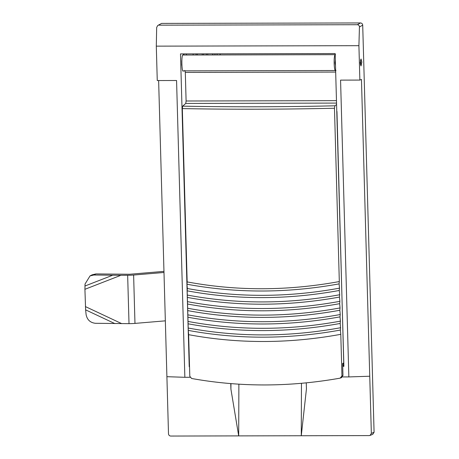 <?xml version="1.0" encoding="UTF-8"?>
<svg xmlns="http://www.w3.org/2000/svg" width="459" height="459" viewBox="0 0 459 459"><rect width="100%" height="100%" fill="white"/><g stroke="black" fill="none" stroke-linecap="round" stroke-linejoin="round"><path stroke-width="0.69" d="M203.549 54.977A9.978 9.668 62.4 0 1 203.641 53.858M197.301 54.988L197.41 53.875M190.055 377.287L184.857 377.298L176.566 80.503L157.259 80.549L156.301 46.147L156.674 27.437L157.724 25.515L161.574 23.409L157.724 25.515M230.757 383.592L230.911 389.117L230.952 383.604M158.63 80.543L166.904 376.696L184.857 377.298M369.747 376.231L361.457 79.43L359.873 80.084L340.567 80.124L348.857 376.925L369.747 376.231L371.342 433.388L370.04 435.436L369.248 435.591L170.719 436.05C169.417 435.912 168.677 435.184 168.499 433.858L166.904 376.696M306.268 382.846L306.44 388.945L301.27 435.752L301.46 383.294M238.881 384.166L238.691 435.895L230.911 389.117M348.857 376.925L342.5 376.937M360.487 22.95C361.795 23.088 362.535 23.816 362.708 25.142L359.437 26.972C359.334 25.606 358.64 24.849 357.343 24.711L360.487 22.95L161.574 23.409M357.343 24.711L158.877 25.165M156.301 46.147L358.915 45.682L359.437 26.972M361.864 62.074L361.038 65.964L360.206 62.877L361.032 58.993L361.864 62.074M371.342 433.388L374.079 432.263L362.708 25.142M359.873 80.084L358.915 45.682M374.079 432.263L372.777 434.312L370.04 435.436M343.877 365.743L342.695 365.743M342.712 366.357L343.894 366.357L335.156 53.554L180.496 53.91L189.228 366.712L189.533 366.546M186.406 53.898L186.434 55.017M181.77 60.594L181.793 65.304M189.228 366.712L189.533 366.712M336.579 104.532L334.909 105.805L334.473 108.244C282.486 109.408 231.766 109.523 182.326 108.594L182.688 106.155L185.746 103.43L186.102 100.997L185.304 72.413L184.816 70.462M182.688 106.155C232.151 107.096 282.887 106.976 334.909 105.805M186.985 284.23L187.169 281.906C236.741 291.132 287.46 291.017 339.316 281.556L339.098 283.88C287.374 293.267 236.672 293.387 186.985 284.23L187.352 288.504C237.028 297.719 287.741 297.604 339.499 288.154L339.281 290.478C287.563 299.865 236.855 299.979 187.169 290.828L187.352 288.504M339.098 283.88L339.499 288.154M187.536 295.097C237.211 304.317 287.925 304.202 339.683 294.747L339.465 297.071C287.747 306.457 237.039 306.578 187.352 297.421L187.169 290.828M339.281 290.478L339.683 294.747M187.72 301.695C237.395 310.909 288.109 310.795 339.867 301.345L339.649 303.669C287.931 313.055 237.228 313.17 187.536 304.019L187.352 297.421M339.465 297.071L339.867 301.345M187.903 308.287C237.578 317.508 288.292 317.393 340.056 307.937L339.832 310.261C288.114 319.648 237.412 319.768 187.725 310.611L187.536 304.019M339.649 303.669L340.056 307.937M188.087 314.885C237.762 324.106 288.481 323.985 340.239 314.535L340.016 316.859C288.298 326.246 237.596 326.36 187.909 317.209L187.725 310.611M339.832 310.261L340.239 314.535M188.27 321.484C237.946 330.698 288.665 330.583 340.423 321.134L340.199 323.452C288.481 332.838 237.779 332.959 188.092 323.802L187.909 317.209M340.016 316.859L340.423 321.134M188.454 328.076C238.129 337.296 288.849 337.176 340.607 327.726L340.383 330.05C288.665 339.436 237.963 339.551 188.276 330.4L188.092 323.802M340.199 323.452L340.607 327.726M188.276 330.4L188.638 334.674C238.313 343.889 289.032 343.774 340.79 334.324L341.955 375.95L342.965 375.525L341.221 377.694M340.383 330.05L340.79 334.324M188.638 334.674L189.802 376.3L191.627 378.486C240.143 387.212 289.652 387.098 340.159 378.141L341.68 377.562M340.159 378.141L341.955 375.95M182.326 108.594L187.169 281.906M335.19 54.673L183.038 55.023C181.139 53.927 181.695 74.025 183.48 70.852L335.632 70.514M183.038 55.023L184.363 53.904M186.297 53.898L186.325 55.017M335.546 54.673C333.343 53.577 333.905 73.675 335.988 70.502M342.965 375.525L342.632 363.499L343.734 362.885L342.666 364.813M335.495 65.637L335.047 62.935L335.334 59.882M343.734 362.885L336.958 111.439M334.473 108.244L339.316 281.556M360.435 64.897A2.656 0.591 89.9 0 0 360.648 64.168A2.656 0.591 89.9 0 0 360.43 60.072M207.738 54.965A7.195 6.965 62.4 0 1 207.761 53.846M206.412 53.852A7.195 6.965 -117.6 0 0 206.269 54.971M220.257 54.937A7.195 6.965 -117.6 0 0 220.056 53.823M90.027 275.928L85.035 284.035L84.921 289.302L120.912 275.291L93.837 275.004L90.027 275.928L92.104 274.843L95.914 273.92L129.627 274.258L163.961 271.372M120.912 275.291L127.659 275.28A8.876 0.993 -1.6 0 0 133.621 275.033L163.995 272.474M165.343 320.841L134.969 323.4A8.876 0.993 178.4 0 1 129.013 323.647L95.34 323.291C90.262 322.671 87.187 319.808 86.12 314.696L85.615 309.854L114.922 323.618M84.921 289.302L85.615 309.854M219.207 54.937L220.245 54.828M217.084 53.829L217.118 54.942M214.955 54.782L215.374 54.948M213.705 54.954L212.718 54.787L212.689 53.835M214.955 54.948L214.927 53.835M196.291 54.994L195.941 53.875M192.958 53.881L193.302 55M342.672 365.014L343.854 365.014M202.321 53.864A11.085 10.735 -117.6 0 0 202.235 54.977M335.672 72.069L185.304 72.413M186.102 100.997L336.47 100.653M336.539 103.08L185.746 103.43M134.969 323.4L133.621 275.033M129.013 323.647L127.659 275.28M95.914 273.92L93.837 275.004M84.949 286.02L112.616 275.251M85.403 306.583L121.767 323.664"/></g></svg>
